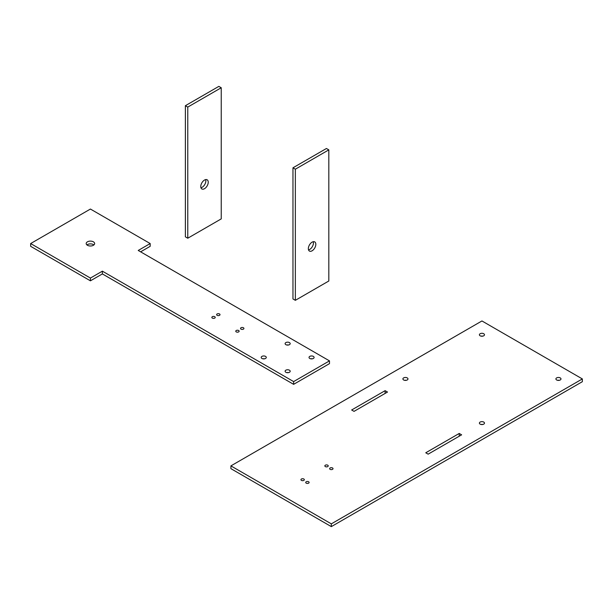 <?xml version="1.0" encoding="UTF-8"?>
<svg xmlns="http://www.w3.org/2000/svg" width="613" height="613" viewBox="0 0 613 613"><rect width="100%" height="100%" fill="white"/><g stroke="black" fill="none" stroke-linecap="round" stroke-linejoin="round"><path stroke-width="0.92" d="M200.949 187.777A5.295 3.057 120 0 0 204.757 184.528A5.295 3.057 120 0 0 205.669 179.601M200.765 186.536A5.295 3.057 -60 0 1 203.072 181.21A5.295 3.057 -60 0 1 207.148 179.793A5.295 3.057 -60 0 1 207.148 185.908A5.295 3.057 -60 0 1 201.861 188.957A5.295 3.057 -60 0 1 200.765 186.536M187.77 238.212L221.239 218.887L221.239 87.759L187.77 107.083L187.77 238.212L185.379 236.833L185.379 105.704L187.77 107.083M185.379 105.704L218.849 86.379L221.239 87.759M308.531 249.889A5.295 3.057 120 0 0 312.339 246.641A5.295 3.057 120 0 0 313.251 241.714M308.347 248.648A5.295 3.057 -60 0 1 310.653 243.323A5.295 3.057 -60 0 1 314.73 241.905A5.295 3.057 -60 0 1 314.73 248.02A5.295 3.057 -60 0 1 309.442 251.069A5.295 3.057 -60 0 1 308.347 248.648M295.351 300.324L328.821 280.999L328.821 149.871L295.351 169.196L295.351 300.324L292.96 298.945L292.96 167.816L295.351 169.196M292.96 167.816L326.43 148.492L328.821 149.871M286.807 372.612A2.536 1.464 180 0 1 288.501 372.612M289.443 370.198A2.536 1.464 180 0 1 290.187 371.233A2.536 1.464 180 0 1 287.65 372.696A2.536 1.464 180 0 1 285.114 371.233A2.536 1.464 180 0 1 286.685 369.877A2.536 1.464 180 0 1 289.443 370.198M262.9 358.812A2.536 1.464 180 0 1 264.594 358.812M265.536 356.391A2.536 1.464 180 0 1 266.28 357.425A2.536 1.464 180 0 1 263.743 358.896A2.536 1.464 180 0 1 261.207 357.425A2.536 1.464 180 0 1 262.778 356.076A2.536 1.464 180 0 1 265.536 356.391M214.734 316.714A1.693 0.973 180 0 1 215.232 317.404A1.693 0.973 180 0 1 213.539 318.377A1.693 0.973 180 0 1 211.853 317.404A1.693 0.973 180 0 1 212.895 316.5A1.693 0.973 180 0 1 214.734 316.714M219.515 313.948A1.693 0.973 180 0 1 220.013 314.638A1.693 0.973 180 0 1 218.32 315.618A1.693 0.973 180 0 1 216.634 314.638A1.693 0.973 180 0 1 217.676 313.741A1.693 0.973 180 0 1 219.515 313.948M310.714 358.812A2.536 1.464 180 0 1 312.408 358.812M313.35 356.391A2.536 1.464 180 0 1 314.094 357.425A2.536 1.464 180 0 1 311.557 358.896A2.536 1.464 180 0 1 309.029 357.425A2.536 1.464 180 0 1 310.592 356.076A2.536 1.464 180 0 1 313.35 356.391M86.931 244.939A4.23 2.437 180 0 1 93.406 244.595A4.23 2.437 180 0 1 93.904 244.939M93.406 241.829A4.23 2.437 180 0 1 94.647 243.553A4.23 2.437 180 0 1 90.418 245.997A4.23 2.437 180 0 1 86.195 243.553A4.23 2.437 180 0 1 88.801 241.3A4.23 2.437 180 0 1 93.406 241.829M286.807 345.004A2.536 1.464 180 0 1 288.501 345.004M289.443 342.59A2.536 1.464 180 0 1 290.187 343.625A2.536 1.464 180 0 1 287.65 345.088A2.536 1.464 180 0 1 285.114 343.625A2.536 1.464 180 0 1 286.685 342.276A2.536 1.464 180 0 1 289.443 342.59M243.422 327.756A1.693 0.973 180 0 1 243.92 328.445A1.693 0.973 180 0 1 242.227 329.419A1.693 0.973 180 0 1 240.541 328.445A1.693 0.973 180 0 1 241.583 327.541A1.693 0.973 180 0 1 243.422 327.756M238.641 330.514A1.693 0.973 180 0 1 239.139 331.204A1.693 0.973 180 0 1 237.446 332.177A1.693 0.973 180 0 1 235.76 331.204A1.693 0.973 180 0 1 236.802 330.3A1.693 0.973 180 0 1 238.641 330.514M329.488 360.881L138.232 250.456L150.185 243.553L90.418 209.048L30.65 243.553L90.418 278.064L102.371 271.161L293.627 381.585L329.488 360.881L329.488 363.639L293.627 384.343L293.627 381.585M293.627 384.343L102.371 273.919L102.371 271.161M102.371 273.919L90.418 280.823L90.418 278.064M90.418 280.823L30.65 246.319L30.65 243.553M140.622 251.836L150.185 246.319L150.185 243.553M404.588 380.313A2.536 1.464 180 0 1 406.281 380.313M407.231 377.899A2.536 1.464 180 0 1 407.974 378.934A2.536 1.464 180 0 1 405.438 380.397A2.536 1.464 180 0 1 402.902 378.934A2.536 1.464 180 0 1 404.465 377.577A2.536 1.464 180 0 1 407.231 377.899M481.098 424.48A2.536 1.464 180 0 1 482.783 424.48M483.734 422.066A2.536 1.464 180 0 1 484.477 423.1A2.536 1.464 180 0 1 481.941 424.564A2.536 1.464 180 0 1 479.404 423.1A2.536 1.464 180 0 1 480.967 421.752A2.536 1.464 180 0 1 483.734 422.066M387.508 392.044L354.038 411.369L351.647 409.99L385.117 390.665L387.508 392.044M385.117 393.423L385.117 390.665M461.62 434.832L428.15 454.156L425.759 452.777L459.229 433.452L461.62 434.832M459.229 436.218L459.229 433.452M303.833 479.006A1.693 0.973 180 0 1 304.324 479.695A1.693 0.973 180 0 1 302.638 480.669A1.693 0.973 180 0 1 300.945 479.695A1.693 0.973 180 0 1 301.987 478.791A1.693 0.973 180 0 1 303.833 479.006M481.098 336.146A2.536 1.464 180 0 1 482.783 336.146M483.734 333.733A2.536 1.464 180 0 1 484.477 334.767A2.536 1.464 180 0 1 481.941 336.231A2.536 1.464 180 0 1 479.404 334.767A2.536 1.464 180 0 1 480.967 333.411A2.536 1.464 180 0 1 483.734 333.733M308.615 481.764A1.693 0.973 180 0 1 309.105 482.454A1.693 0.973 180 0 1 307.419 483.427A1.693 0.973 180 0 1 305.726 482.454A1.693 0.973 180 0 1 306.768 481.55A1.693 0.973 180 0 1 308.615 481.764M327.74 465.198A1.693 0.973 180 0 1 328.231 465.888A1.693 0.973 180 0 1 326.545 466.868A1.693 0.973 180 0 1 324.852 465.888A1.693 0.973 180 0 1 325.894 464.991A1.693 0.973 180 0 1 327.74 465.198M557.6 380.313A2.536 1.464 180 0 1 559.286 380.313M560.236 377.899A2.536 1.464 180 0 1 560.979 378.934A2.536 1.464 180 0 1 558.443 380.397A2.536 1.464 180 0 1 555.907 378.934A2.536 1.464 180 0 1 557.47 377.577A2.536 1.464 180 0 1 560.236 377.899M332.522 467.964A1.693 0.973 180 0 1 333.012 468.654A1.693 0.973 180 0 1 331.326 469.627A1.693 0.973 180 0 1 329.633 468.654A1.693 0.973 180 0 1 330.675 467.75A1.693 0.973 180 0 1 332.522 467.964M582.35 378.934L582.35 381.692L331.326 526.621L230.909 468.654L230.909 465.888L331.326 523.862L582.35 378.934L481.941 320.959L230.909 465.888M331.326 526.621L331.326 523.862"/></g></svg>
